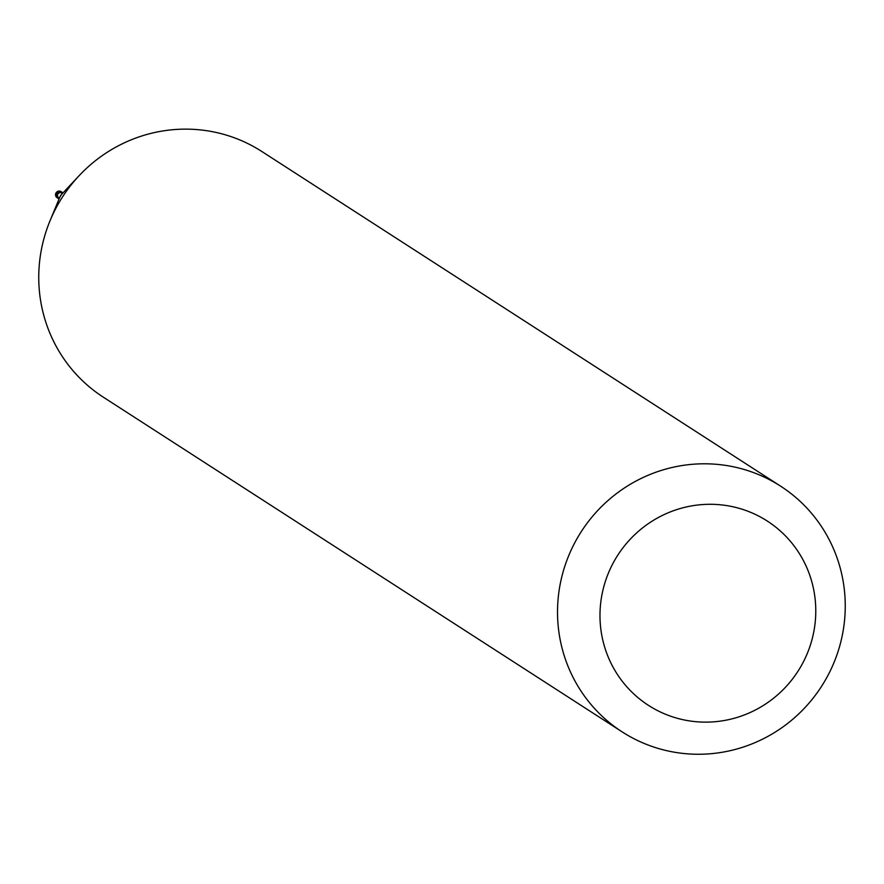 <?xml version="1.0" encoding="UTF-8"?>
<svg xmlns="http://www.w3.org/2000/svg" width="884" height="884" viewBox="0 0 884 884"><rect width="100%" height="100%" fill="white"/><g stroke="black" fill="none" stroke-linecap="round" stroke-linejoin="round"><path stroke-width="1.33" d="M59.117 198.867A3.658 3.569 -57.2 0 1 56.709 194.458A3.658 3.569 -57.2 0 1 62.919 192.966M59.416 198.149L58.687 197.673A2.74 2.674 -57.2 0 1 57.582 194.69A2.74 2.674 -57.2 0 1 61.659 193.077L62.388 193.541M622.137 731.875L103.362 397.203A146.192 142.888 -57.2 0 1 44.2 237.674A146.192 142.888 -57.2 0 1 50.068 220.691L59.383 198.215A15.382 15.028 -57.2 0 1 62.432 193.486L79.074 175.728A146.192 142.888 -57.2 0 1 261.863 151.518L780.638 486.178A146.192 142.888 -57.2 0 1 839.8 645.718A146.192 142.888 -57.2 0 1 622.137 731.875A146.192 142.888 -57.2 0 1 562.975 572.335A146.192 142.888 -57.2 0 1 780.638 486.178M811.689 640.734A109.638 107.163 -57.2 0 1 678.459 718.604A109.638 107.163 -57.2 0 1 604.07 585.694A109.638 107.163 -57.2 0 1 737.3 507.825A109.638 107.163 -57.2 0 1 811.689 640.734M50.068 220.691A146.192 142.888 -57.2 0 1 79.074 175.728M57.703 198.06A3.658 3.569 -57.2 0 1 55.67 193.784A3.658 3.569 -57.2 0 1 61.604 192.016M60.101 196.723A2.74 2.674 -57.2 0 1 61.372 194.756M58.189 198.447L57.151 197.773L56.09 192.778L60.101 191.187L62.156 192.303"/></g></svg>
